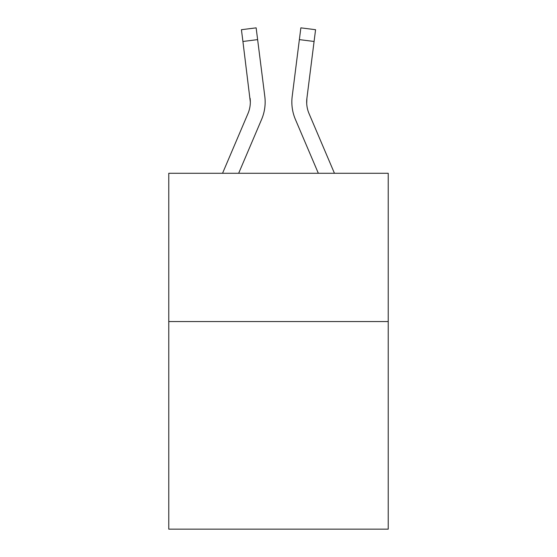 <?xml version="1.0" encoding="UTF-8"?>
<svg xmlns="http://www.w3.org/2000/svg" width="557" height="557" viewBox="0 0 557 557"><rect width="100%" height="100%" fill="white"/><g stroke="black" fill="none" stroke-linecap="round" stroke-linejoin="round"><path stroke-width="0.84" d="M388.229 321.563L388.229 529.15L168.771 529.15L168.771 173.283L388.229 173.283L388.229 321.563L168.771 321.563M261.602 119.414L238.661 173.283L261.602 119.414A44.483 44.483 0 0 0 264.805 96.41L257.626 39.617L242.915 41.476L241.432 29.709L256.143 27.85L257.626 39.617M264.582 94.634L264.805 96.41L264.582 94.634M295.398 119.414L318.339 173.283L295.398 119.414A44.483 44.483 0 0 1 292.195 96.41L300.857 27.85L315.568 29.709L314.085 41.476L299.374 39.617M306.705 103.435L306.907 98.269L314.085 41.476M222.549 173.283L247.956 113.607A29.653 29.653 0 0 0 250.33 102.042L242.915 41.476M247.956 113.607A29.653 29.653 0 0 0 250.33 102.042A29.653 29.653 0 0 1 247.956 113.607A29.653 29.653 0 0 0 250.33 102.042A29.653 29.653 0 0 1 247.956 113.607A29.653 29.653 0 0 0 250.33 102.042A29.653 29.653 0 0 1 247.956 113.607A29.653 29.653 0 0 0 250.33 102.042A29.653 29.653 0 0 1 247.956 113.607A29.653 29.653 0 0 0 250.33 102.042A29.653 29.653 0 0 1 247.956 113.607A29.653 29.653 0 0 0 250.33 102.042L250.093 98.269A29.653 29.653 0 0 1 247.956 113.607M334.451 173.283L309.044 113.607A29.653 29.653 0 0 1 306.67 102.042L306.907 98.269A29.653 29.653 0 0 0 309.044 113.607A29.653 29.653 0 0 1 306.67 102.042L306.907 98.269M309.044 113.607A29.653 29.653 0 0 1 306.67 102.042A29.653 29.653 0 0 0 309.044 113.607A29.653 29.653 0 0 1 306.67 102.042A29.653 29.653 0 0 0 309.044 113.607A29.653 29.653 0 0 1 306.67 102.042A29.653 29.653 0 0 0 309.044 113.607A29.653 29.653 0 0 1 306.67 102.042A29.653 29.653 0 0 0 309.044 113.607A29.653 29.653 0 0 1 306.67 102.042A29.653 29.653 0 0 0 309.044 113.607M291.896 104.159L291.847 101.966M241.432 29.709L256.143 27.85M300.857 27.85L315.568 29.709"/></g></svg>
